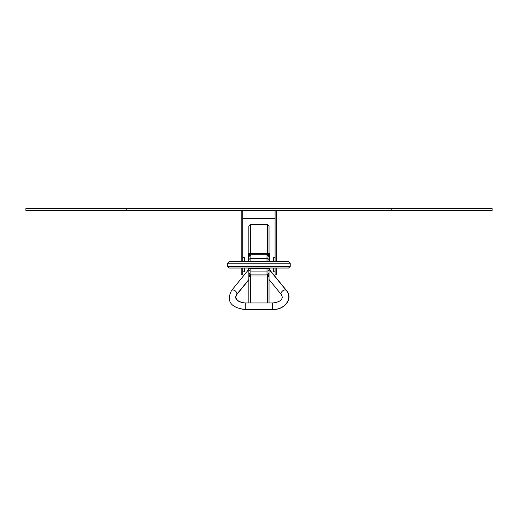 <?xml version="1.0" encoding="UTF-8"?>
<svg xmlns="http://www.w3.org/2000/svg" width="518" height="518" viewBox="0 0 518 518"><rect width="100%" height="100%" fill="white"/><g stroke="black" fill="none" stroke-linecap="round" stroke-linejoin="round"><path stroke-width="0.78" d="M229.267 261.571L227.655 263.183L290.235 263.183L288.617 261.571L229.267 261.571L227.655 263.183L227.655 266.414L229.267 268.026L288.617 268.026L290.235 266.414L227.655 266.414L229.267 268.026M249.281 275.414L250.447 274.89L248.854 276.508L250.466 276.023L250.466 274.89L267.424 274.89L267.424 276.023L269.036 276.508L269.036 302.972L269.036 279.526L281.3 294.541A3.231 1.975 -39.2 0 1 281.002 293.641A3.231 1.975 -39.2 0 1 283.158 290.54A3.231 1.975 -39.2 0 1 286.305 290.456L269.522 269.904A3.231 1.975 -39.2 0 0 269.036 269.541M248.854 276.508L248.854 302.972L248.854 279.804L236.791 294.58A3.231 1.975 -140.8 0 1 236.286 294.949M267.443 274.89L268.602 275.408M268.324 275.168L269.036 276.508L269.036 268.026L269.036 275.705M250.466 274.89L267.424 274.89L269.036 276.508M248.854 254.707L250.466 254.707L250.466 224.423L267.424 224.423L267.424 254.707L269.036 253.095M250.466 224.423L248.854 226.042L248.854 253.088L250.867 254.707L248.854 256.727L248.854 260.243L248.854 253.496L248.245 253.697L248.245 261.571M269.036 254.098L269.645 253.697L269.645 254.098L269.036 253.496L269.036 261.571L267.016 261.571L267.016 254.707L269.036 254.707M267.424 224.423L269.036 226.042L269.036 253.088L267.424 253.574L250.466 253.574L248.854 253.088M250.466 254.707L249.061 253.891L249.54 254.416M268.823 253.891L268.35 254.416M267.016 254.707L250.867 254.707L250.867 258.495A2.02 1.748 180 0 0 248.854 260.243L248.854 261.571L250.867 261.571L250.867 258.495L267.016 258.495A2.02 1.748 0 0 1 269.036 260.243L269.036 256.727L267.016 254.707M269.036 272.869L267.016 274.89L250.867 274.89L248.854 272.869L248.854 268.026M269.036 274.89L267.016 274.89L267.016 268.026L269.036 268.026M269.036 261.571L269.036 260.243M248.854 274.89L250.867 274.89L250.867 268.026M273.478 268.026L273.478 271.866L275.09 271.866M275.09 257.737L273.478 257.737L273.478 261.571M244.412 268.026L244.412 271.866L242.793 271.866L242.793 268.026L242.787 274.89L241.174 274.89L241.174 268.026M242.787 210.554L242.787 261.571L242.793 257.737L244.412 257.737L244.412 261.571M269.444 261.571L269.444 254.098L269.645 261.571M269.645 268.026L269.645 270.053M248.854 275.705L248.854 268.479L269.036 268.479M248.245 270.053L248.245 268.026M275.09 268.026L275.09 274.89L276.703 274.89L276.703 268.026M275.09 210.554L275.09 261.571M276.703 210.554L276.703 261.571M241.174 210.554L241.174 261.571M275.09 218.369L242.787 218.369M269.975 270.461A3.231 1.975 -39.2 0 0 269.723 269.936A3.231 1.975 -39.2 0 0 269.645 269.846M249.054 274.89L249.054 276.275L249.054 274.89M236.59 294.541L248.854 279.526L248.854 269.541A3.231 1.975 -140.8 0 0 248.368 269.904L231.585 290.456A3.231 1.975 -140.8 0 1 234.732 290.54A3.231 1.975 -140.8 0 1 236.881 293.641A3.231 1.975 -140.8 0 1 236.59 294.541L235.586 297.067C235.891 300.369 239.122 302.337 245.273 302.972L245.273 309.434C236.266 308.521 224.275 304.474 231.585 290.456M25.9 210.554L492.1 210.554L492.1 208.534L25.9 208.534L25.9 210.554M250.466 302.972L250.466 276.023L267.424 276.023L267.424 302.972M269.036 269.354A2.02 1.748 -0 0 1 267.016 271.102L250.867 271.102A2.02 1.748 180 0 1 248.854 269.354M269.036 261.117L248.854 261.117M248.854 255.516L249.255 255.516M268.635 255.516L269.036 255.516M248.854 274.087L249.255 274.087M268.635 274.087L269.036 274.087M269.444 268.026L269.444 269.813M248.446 269.813L248.446 268.026M248.446 261.571L248.446 253.496M248.854 254.098L248.245 254.098M286.771 291.071A3.231 1.975 -39.2 0 0 286.506 290.494L269.723 269.936M272.818 309.434L272.818 309.466C284.363 310.198 293.628 298.627 286.506 290.494M245.474 309.434L241.867 309.162M245.273 302.972L272.61 302.972L272.61 309.434C284.155 310.165 293.421 298.595 286.305 290.456M126.832 210.554L126.832 208.534M391.168 210.554L391.168 208.534M288.617 261.571L290.235 263.183L290.235 266.414L288.617 268.026M268.836 275.725L268.369 275.2M242.936 302.79L238.824 301.327L236.493 299.229L235.787 297.099L236.791 294.58M245.474 309.466L272.818 309.466M281.3 294.541L282.304 297.067C281.999 300.369 278.768 302.337 272.61 302.972M245.273 309.434L272.61 309.434"/></g></svg>
